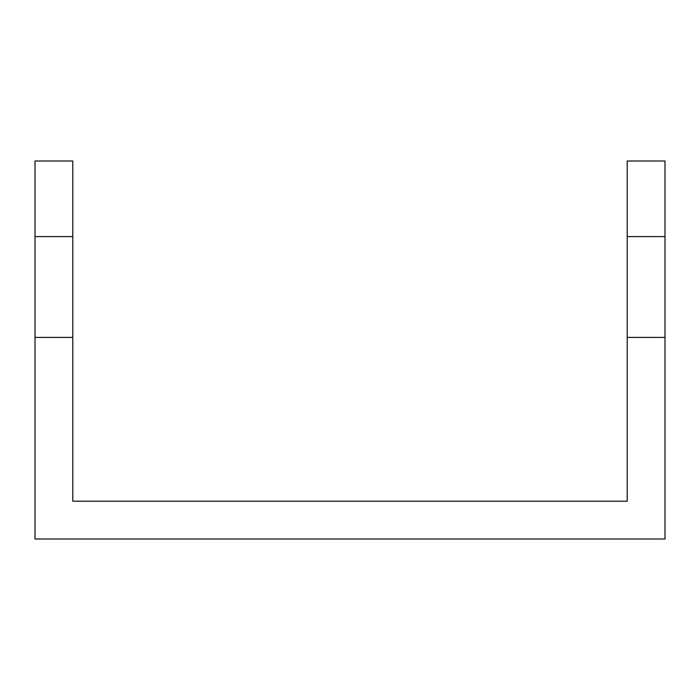 <?xml version="1.0" encoding="UTF-8"?>
<svg xmlns="http://www.w3.org/2000/svg" width="700" height="700" viewBox="0 0 700 700"><rect width="100%" height="100%" fill="white"/><g stroke="black" fill="none" stroke-linecap="round" stroke-linejoin="round"><path stroke-width="1.05" d="M35 337.4L35 161L72.8 161L72.8 337.4L35 337.4L35 539L665 539L665 161L627.2 161L627.2 236.6L665 236.6M665 337.4L627.2 337.4L627.2 501.2L72.8 501.2L72.8 337.4M627.2 337.4L627.2 236.6M35 236.6L72.8 236.6"/></g></svg>
